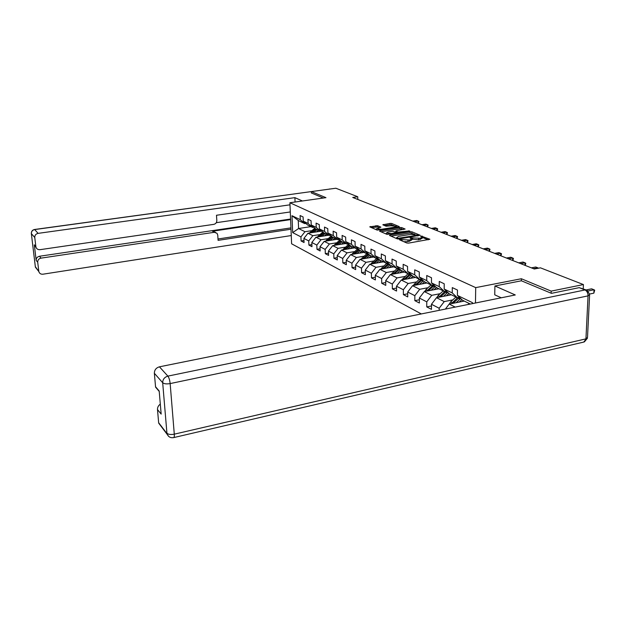 <?xml version="1.0" encoding="UTF-8"?>
<svg xmlns="http://www.w3.org/2000/svg" width="626" height="626" viewBox="0 0 626 626"><rect width="100%" height="100%" fill="white"/><g stroke="black" fill="none" stroke-linecap="round" stroke-linejoin="round"><path stroke-width="0.94" d="M399.873 239.5L399.545 239.836L406.814 242.998L408.661 243.099L429.898 239.265L420.985 236.01L420.57 236.268L422.167 237.066L420.249 238.263L410.484 237.747L410.053 238.005L411.618 238.803L409.654 240.024L399.873 239.5M377.65 225.72L369.763 226.862L377.173 230.11L398.809 227.035L399.255 226.589L391.766 223.505L390.061 223.412L382.822 224.804L386.109 226.213L391.14 225.783L396.148 226.268L394.536 227.199L381.453 229.28L376.453 228.795L380.913 227.144L377.65 225.72L377.674 226.964L371.382 227.59M325.958 197.659L311.349 191.595L335.857 188.23L357.736 196.744L352.728 197.456L534.291 269L540.426 267.826L583.424 284.564L551.209 291.121L521.364 278.742L475.705 287.624L289.908 202.746L325.958 197.659M389.982 235L389.497 235.47L397.307 238.866L399.122 238.968L420.124 235.235L411.931 231.823L410.155 231.722L389.982 235L389.99 235.681M387.064 234.414L379.528 231.135L380.013 230.681L399.936 227.496L401.681 227.59L405.124 229.046L396.446 230.697L395.835 231.057L398.167 232.074L409.74 230.939L387.064 234.414M421.314 313.939L291.606 243.796L289.908 202.746M475.705 287.624L475.478 303M303.986 240.517L301.09 240.979L304.064 242.536L303.907 238.412L308.751 240.916L308.9 245.071L311.975 246.683L311.826 242.505L316.826 245.087L316.975 249.305L320.144 250.971L320.003 246.722L325.168 249.391L325.309 253.679L328.587 255.4L328.454 251.089L333.791 253.843L333.916 258.194L337.312 259.978L337.187 255.596L342.712 258.452L342.829 262.865L346.334 264.712L346.225 260.26L351.937 263.21L352.047 267.701L355.678 269.61L355.576 265.088L361.492 268.147L361.585 272.709L365.349 274.681L365.255 270.088L371.39 273.257L371.476 277.897L375.373 279.939L375.295 275.268L381.657 278.554L381.719 283.273L385.765 285.393L385.702 280.644L392.299 284.048L392.353 288.844L396.548 291.043L396.501 286.223L403.347 289.752L403.387 294.635L407.737 296.92L407.706 292.006L414.827 295.683L414.842 300.644L419.373 303.023L419.357 298.023L426.76 301.842L426.76 306.897L431.47 309.361L431.47 304.275L439.17 308.25L439.162 310.332M301.09 240.979L300.934 236.878L292.678 232.614L291.99 215.704L300.269 219.687L300.104 215.54L303.101 216.956L303.258 221.135L308.117 223.474L307.969 219.256L311.059 220.72L311.208 224.961L316.232 227.379L316.083 223.106L319.276 224.617L319.416 228.92L324.604 231.417L324.471 227.074L327.774 228.639L327.907 233.005L333.267 235.595L333.142 231.182L336.553 232.794L336.678 237.238L342.226 239.907L342.109 235.423L345.646 237.097L345.755 241.613L351.499 244.375L351.397 239.821L355.052 241.558L355.153 246.135L361.1 249.007L361.006 244.375L364.794 246.167L364.888 250.83L371.054 253.796L370.968 249.093L374.896 250.956L374.974 255.69L381.367 258.773L381.297 253.984L385.373 255.917L385.436 260.729L392.072 263.929L392.017 259.062L396.25 261.065L396.297 265.964L403.191 269.282L403.152 264.329L407.542 266.41L407.581 271.394L414.741 274.845L414.717 269.806L419.287 271.966L419.303 277.044L426.744 280.636L426.744 275.503L431.494 277.748L431.494 282.921L439.241 286.653L439.256 281.426L444.21 283.774L444.186 289.04L452.254 292.929L452.293 287.6L457.457 290.041L457.41 295.409L472.458 302.663L472.45 303.61M319.863 234.57L312.851 235.673L307.969 233.224L320.489 231.276M313.767 227.238L312.562 227.426L307.671 225.055L303.258 221.135M307.969 233.224L303.907 238.412M312.851 235.673L308.751 240.916M308.117 223.474L312.562 227.426M328.094 238.623L320.989 239.758L315.95 237.223L328.627 235.22M321.96 231.19L320.715 231.385L315.668 228.936L311.208 224.961M315.95 237.223L311.826 242.505M320.989 239.758L316.826 245.087M316.232 227.379L320.715 231.385M336.6 242.802L329.393 243.976L324.19 241.362L337.023 239.296M330.434 235.266L329.143 235.47L323.924 232.942L319.416 228.92M324.19 241.362L320.003 246.722M329.393 243.976L325.168 249.391M324.604 231.417L329.143 235.47M345.395 247.129L338.087 248.334L332.703 245.635L345.701 243.514M339.182 239.484L337.852 239.703L332.461 237.082L327.907 233.005M332.703 245.635L328.454 251.089M338.087 248.334L333.791 253.843M333.267 235.595L337.852 239.703M354.488 251.597L347.07 252.841L341.506 250.048L354.668 247.865M348.244 243.85L346.859 244.07L341.28 241.362L336.678 237.238M341.506 250.048L337.187 255.596M347.07 252.841L342.712 258.452M342.226 239.907L346.859 244.07M363.902 256.222L356.374 257.505L350.615 254.61L363.941 252.364M357.61 248.358L356.178 248.6L350.404 245.791L345.755 241.613M350.615 254.61L346.225 260.26M356.374 257.505L351.937 263.21M351.499 244.375L356.178 248.6M373.636 261.011L365.999 262.333L360.036 259.344L373.534 257.028M367.313 253.029L365.827 253.28L359.848 250.377L355.153 246.135M360.036 259.344L355.576 265.088M365.999 262.333L361.492 268.147M361.1 249.007L365.827 253.28M383.73 265.964L375.968 267.333L369.794 264.235L383.472 261.848M389.505 264.947L389.967 264.868M377.368 257.873L375.827 258.139L369.63 255.126L364.888 250.83M369.794 264.235L365.255 270.088M375.968 267.333L371.39 273.257M371.054 253.796L375.827 258.139M394.184 271.105L386.312 272.521L379.904 269.305L393.77 266.848M400.022 270.056L400.64 269.947M387.799 262.889L386.187 263.17L379.763 260.048L374.974 255.69M379.904 269.305L375.295 275.268M386.312 272.521L381.657 278.554M381.367 258.773L386.187 263.17M405.038 276.434L397.033 277.905L390.389 274.564L404.435 272.028M410.93 275.362L411.72 275.213M398.613 268.092L396.947 268.39L390.28 265.15L385.436 260.729M390.389 274.564L385.702 280.644M397.033 277.905L392.299 284.048M392.072 263.929L396.947 268.39M416.298 281.966L408.168 283.484L401.266 280.025L415.507 277.404M422.253 280.863L423.223 280.675M409.85 273.492L408.105 273.805L401.188 270.448L396.297 265.964M401.266 280.025L396.501 286.223M408.168 283.484L403.347 289.752M403.191 269.282L408.105 273.805M427.996 287.717L419.733 289.29L412.565 285.691L426.995 282.975M434.014 286.567L435.18 286.348M421.517 279.102L419.702 279.439L412.518 275.949L407.581 271.394M412.565 285.691L407.706 292.006M419.733 289.29L414.827 295.683M414.741 274.845L419.702 279.439M440.148 293.688L431.752 295.315L424.303 291.575L438.936 288.774M446.228 292.506L447.613 292.24M433.654 284.932L431.76 285.292L424.287 281.661L419.303 277.044M424.303 291.575L419.357 298.023M431.752 295.315L426.76 301.842M426.744 280.636L431.76 285.292M452.801 299.901L444.257 301.591L436.502 297.702L451.338 294.799M458.944 298.68L460.548 298.359M446.283 291.004L444.311 291.38L436.525 287.608L431.494 282.921M436.502 297.702L431.47 304.275M444.257 301.591L439.17 308.25M439.241 286.653L444.311 291.38M455.219 307.092L449.202 304.072L464.249 301.067M459.437 297.319L457.371 297.726L449.272 293.79L444.186 289.04M449.202 304.072L445.383 309.072M452.254 292.929L457.371 297.726M470.361 304.033L462.544 300.237L457.41 295.409M551.13 293.211L551.209 291.121M583.229 288.797L583.424 284.564M311.349 191.595L311.396 193.051M357.798 199.459L357.736 196.744M310.926 226.628L298.586 228.513L304.972 231.714L311.881 230.65M305.832 223.412L304.666 223.592L298.273 220.485L298.586 228.513L292.678 232.614M291.99 215.704L298.273 220.485M304.972 231.714L300.934 236.878M300.269 219.687L304.666 223.592M431.47 305.957L426.76 306.897M419.365 299.76L414.842 300.644M407.722 293.805L403.387 294.635M396.516 288.062L392.353 288.844M385.726 282.529L381.719 283.273M375.326 277.201L371.476 277.897M365.294 272.052L361.585 272.709M355.623 267.083L352.047 267.701M346.272 262.278L342.829 262.865M337.242 257.638L333.916 258.194M328.517 253.147L325.309 253.679M320.074 248.796L316.975 249.305M311.904 244.594L308.9 245.071M521.364 278.742L521.302 280.808M403.801 241.691L407.949 241.613L407.941 240.306M411.618 239.288L411.626 240.102L407.949 241.613M422.167 237.551L422.167 238.365L418.551 239.844L411.72 239.093M428.192 239.828L422.268 237.371M414.741 234.249L410.163 232.997L391 236.119M418.426 235.783L417.745 235.501M398.167 238.279L417.745 235.149L410.875 234.351L398.707 236.338L396.72 237.551L398.167 238.279L398.175 239.015M397.205 238.044L396.634 238.569M381.023 231.784L399.944 228.748L399.936 227.496M403.449 229.57L399.944 228.748M396.751 232.739L397.58 233.091M387.995 232.058L386.336 233.036L391.453 233.545L396.751 232.418L392.659 231.307L387.995 232.058M379.286 227.653L377.674 226.964M394.075 225.681L390.076 224.648L384.481 225.524M397.737 227.199L396.188 226.565M467.935 304.518L469.109 303.422M589.614 294.04L593.847 293.156L594.019 289.76L591.601 288.821L586.194 289.932M588.072 290.996L594.019 289.76L594.7 290.19L593.847 293.156M501.246 297.796L494.736 294.83L494.916 285.972L515.276 294.963L159.434 366.82L167.878 376.116L585.013 289.955L579.207 287.655L551.443 293.344L521.403 280.792L494.916 285.972M161.649 426.525L158.683 423.113L157.494 409.584C157.408 407.377 158.347 405.562 160.311 404.13M159.004 390.78L155.577 387.158L154.356 373.276C154.411 369.974 156.101 367.822 159.434 366.82M157.494 409.584L161.164 414.099L159.192 391.007L155.514 386.704M579.207 287.655L586.053 289.908M302.436 200.977L294.893 197.644L295.073 202.018M289.995 204.819L216.486 215.258L216.823 220.532C216.76 222.598 215.743 223.873 213.787 224.358L40.041 249.672C37.889 249.813 36.511 248.905 35.901 246.949L34.313 244.836L36.167 260.361C36.136 258.178 37.239 256.816 39.469 256.261L290.581 219.03M294.893 197.644L38.116 233.365C35.846 233.897 34.727 235.282 34.759 237.504L35.901 246.949M39.469 256.261L41.034 258.131C38.789 258.687 37.677 260.056 37.709 262.255L38.82 271.527C39.415 273.468 40.784 274.36 42.928 274.204L291.27 235.548M41.034 258.131L214.295 232.293L217.003 233.263L217.754 235.141L218.083 240.353L291.004 229.21M311.396 192.972L323.321 198.027M290.292 211.948L216.267 222.692M214.295 232.293L212.535 231.205L290.605 219.609M36.034 247.411L34.36 245.149M212.535 231.205L215.508 232.348M217.997 238.983L290.949 227.88M459.155 302.084L461.91 299.643M456.166 302.679L460.705 298.508M449.288 304.056L450.61 301.935L455.908 297.014M453.083 303.297L459.539 297.413M457.59 297.679L451.416 303.633M446.338 295.777L448.928 293.477M443.396 296.356L447.739 292.365M436.745 297.655L438.012 295.668L443.216 290.855M440.43 296.935L446.612 291.309M445.172 291.215L438.81 297.248M434.021 289.713L436.463 287.545M431.111 290.268L435.289 286.45M424.686 291.505L425.899 289.65L431.017 284.932M428.278 290.816L434.201 285.44M433.239 285.01L426.697 291.121M422.167 283.883L424.538 281.786M419.303 284.423L423.317 280.761M413.082 285.597L419.279 279.235M416.58 284.94L422.26 279.783M421.603 279.18L415.038 285.229M533.446 268.671L537.851 267.826L535.762 267.012L531.372 267.85M537.828 268.327L537.851 267.826L538.477 268.202M410.758 278.273L413.082 276.222M407.933 278.797L411.791 275.284M401.915 279.908L407.98 273.75M405.319 279.274L410.773 274.344M410.14 273.758L403.817 279.556M520.691 263.64L525.042 262.826L523.031 262.044L518.688 262.857M524.971 265.33L525.042 262.826L525.793 263.272L525.237 265.44M399.771 272.873L402.048 270.87M396.986 273.374L400.695 270.002M391.156 274.431L397.244 268.335M394.466 273.828L399.709 269.094M399.098 268.531L393.011 274.094M508.382 258.788L512.686 258.006L510.746 257.247L506.45 258.029M512.624 260.463L512.686 258.006L513.437 258.444L512.897 260.572M389.176 267.662L391.414 265.706M386.43 268.147L390.006 264.908M380.78 269.149L387.009 263.022M384.004 268.577L389.051 264.031M388.456 263.491L382.588 268.828M496.488 254.109L500.745 253.342L498.867 252.607L494.618 253.374M500.69 255.76L500.745 253.342L501.512 253.78L500.964 255.87M378.965 262.638L381.156 260.721M376.249 263.108L379.7 259.993M370.772 264.062L377.149 257.904M373.918 263.515L378.777 259.148M378.198 258.624L372.533 263.757M485.001 249.578L489.203 248.835L487.388 248.123L483.194 248.866M489.156 251.222L489.203 248.835L489.978 249.281L489.438 251.331M369.097 257.787L371.257 255.917M366.421 258.248L369.794 255.212M361.108 259.156L367.423 253.131M364.168 258.632L368.855 254.43M368.299 253.921L362.83 258.859M473.882 245.196L478.045 244.476L476.292 243.788L472.137 244.508M478.006 246.824L478.045 244.476L478.82 244.922L478.287 246.934M359.574 253.1L361.687 251.276M356.93 253.546L360.247 250.572M351.773 254.414L357.892 248.608M354.762 253.913L359.285 249.868M358.737 249.375L353.455 254.133M463.13 240.963L467.246 240.259L465.548 239.594L461.44 240.298M467.223 242.575L467.246 240.259L468.029 240.705L467.505 242.685M350.364 248.577L352.446 246.785M347.759 249.007L351.022 246.096M342.751 249.837L348.682 244.242M345.662 249.359L350.028 245.462M349.504 244.985L344.394 249.571M452.723 236.863L456.792 236.174L455.149 235.532L451.088 236.213M456.777 238.459L456.792 236.174L457.583 236.62L457.058 238.569M341.467 244.203L343.51 242.45M338.885 244.625L342.101 241.761M334.034 245.415L339.777 240.016M336.866 244.954L341.092 241.198M340.575 240.736L335.63 245.157M442.645 232.888L446.667 232.223L445.078 231.604L441.056 232.262M446.659 234.468L446.667 232.223L447.465 232.669L446.941 234.586M332.852 239.969L334.863 238.248M330.309 240.376L333.47 237.575M325.59 241.135L331.17 235.924M328.353 240.689L332.437 237.066M331.944 236.62L327.155 240.885M432.879 229.038L436.854 228.396L435.313 227.786L431.337 228.435M436.854 230.611L436.854 228.396L437.652 228.834L437.136 230.72M324.518 235.869L326.49 234.187M321.999 236.268L325.113 233.514M317.421 236.996L322.828 231.964M320.113 236.565L324.111 233.029M323.587 232.637L318.947 236.753M423.403 225.305L427.339 224.679L425.844 224.092L421.916 224.718M427.347 226.862L427.339 224.679L428.145 225.117L427.628 226.972M316.443 231.902L318.384 230.251M313.955 232.293L317.022 229.585M309.502 232.982L314.761 228.122M312.131 232.575L316.052 229.116M315.496 228.78L310.997 232.755M414.216 221.69L418.113 221.072L416.658 220.508L412.777 221.119M418.121 223.224L418.113 221.072L418.911 221.518L418.411 223.341M402.088 240.94L402.08 239.977M409.662 241.331L409.654 240.024M411.759 239.116L411.759 237.817M412.706 239.515L412.698 238.216M418.551 239.844L418.551 238.545M420.257 239.562L420.249 238.263M422.26 237.231L422.26 236.08M401.156 240.54L401.149 239.57M410.163 232.997L410.155 231.722M411.939 233.091L411.931 231.823M399.443 238.913L399.435 238.35M417.331 235.963L417.331 235.407M397.205 238.819L397.197 237.857M380.021 231.346L380.013 230.681M401.689 228.842L401.681 227.59M395.992 232.066L395.984 231.15M398.175 232.997L398.167 232.074M399.944 232.708L399.944 232.168M408.395 231.338L408.387 230.806M391.461 234.085L391.453 233.545M396.148 233.326L396.141 232.786M381.461 229.797L381.453 229.28M394.544 227.715L394.536 227.199M383.441 225.094L383.433 224.452M390.076 224.648L390.061 223.412M391.782 224.734L391.766 223.505M370.396 227.168L370.381 226.502M375.96 226.87L375.936 225.634M468.976 303.555L470.071 304.087M158.628 422.707L166.978 433.615C168.104 436.737 170.295 438.075 173.535 437.629C174.184 437.582 174.435 436.432 174.286 434.17L585.944 338.854L588.049 295.871L170.155 383.582L174.286 434.17C170.804 434.812 168.347 434.483 166.931 433.192L162.682 382.729L154.356 373.276M158.683 423.113L168.73 436.439M162.682 382.729C164.114 383.894 166.61 384.176 170.155 383.582C169.771 380.154 169.012 377.666 167.878 376.116C164.481 377.157 162.752 379.364 162.682 382.729M589.598 295.237L587.517 337.211L583.714 342.086L173.793 437.574M585.013 289.955C586.977 291.012 587.986 292.984 588.049 295.871L589.637 294.384L587.243 290.378L585.013 289.955M37.709 262.255L36.167 260.361M34.313 244.836L35.846 246.636M34.759 237.504L31.363 233.655L35.353 266.926L38.773 271.246M329.777 189.06L34.673 229.57L38.116 233.365M31.363 233.655C31.331 231.456 32.435 230.102 34.673 229.57L34.524 229.492C32.302 230.016 31.245 231.401 31.355 233.639L31.363 233.655M37.505 269.642L35.314 266.637M31.323 233.396L35.4 267.2L38.82 271.527M329.339 188.997L330.152 189.013M458.349 298.391L459.938 299.165M455.767 297.139L457.348 297.906M450.61 301.935L452.175 302.71M445.563 292.178L447.089 292.921M443.083 290.973L444.601 291.716M438.012 295.668L439.515 296.419M433.27 286.207L434.741 286.927M430.884 285.049L432.347 285.761M425.899 289.65L427.347 290.37M421.447 280.471L422.863 281.152M419.154 279.352L420.555 280.033M414.24 283.852L415.641 284.548M410.069 274.939L411.431 275.604M407.855 273.867L409.208 274.524M403.027 278.273L404.365 278.946M399.098 269.61L400.413 270.252M396.97 268.577L398.277 269.211M392.212 272.897L393.511 273.546M388.527 264.477L389.795 265.095M386.477 263.476L387.737 264.094M381.797 267.717L383.042 268.343M378.331 259.524L379.559 260.119M376.351 258.561L377.564 259.148M371.742 262.724L372.947 263.319M368.495 254.743L369.669 255.314M366.578 253.812L367.752 254.383M362.039 257.896L363.197 258.475M358.988 250.126L360.122 250.682M357.133 249.226L358.268 249.774M352.665 253.233L353.784 253.796M349.801 245.666L350.904 246.198M348.009 244.797L349.105 245.329M343.604 248.733L344.691 249.273M340.912 241.346L341.984 241.863M339.182 240.509L340.247 241.026M334.84 244.375L335.888 244.899M332.32 237.176L333.353 237.677M330.645 236.362L331.67 236.855M326.365 240.157L327.382 240.666M324.002 233.13L324.996 233.615M322.374 232.34L323.368 232.825M318.157 236.08L319.143 236.565M315.942 229.218L316.905 229.687M314.369 228.451L315.332 228.92M310.206 232.129L311.161 232.598M417.745 235.892L417.745 235.251M396.735 238.616L396.72 237.551M395.843 232.003L395.835 231.057M386.352 234.101L386.336 233.036M396.759 233.224L396.751 232.559M376.469 229.805L376.453 228.795M396.156 227.457L396.148 226.62M584.363 341.913L587.47 338.157M155.577 387.158L159.231 391.438M34.524 229.492L330.278 188.997"/></g></svg>
